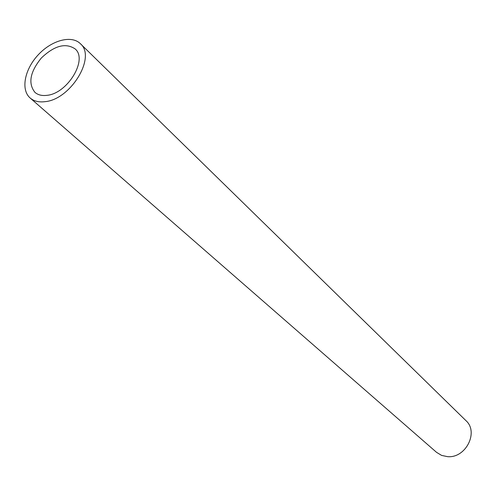 <?xml version="1.0" encoding="UTF-8"?>
<svg xmlns="http://www.w3.org/2000/svg" width="496" height="496" viewBox="0 0 496 496"><rect width="100%" height="100%" fill="white"/><g stroke="black" fill="none" stroke-linecap="round" stroke-linejoin="round"><path stroke-width="0.74" d="M46.779 95.356C41.881 95.939 37.944 94.947 34.962 92.386C27.888 83.44 30.02 71.976 41.348 58.001C54.38 45.595 65.633 42.563 75.113 48.906C88.158 59.477 67.437 93.763 46.779 95.356M44.789 101.692C38.738 102.399 33.864 101.172 30.163 98.022C20.603 89.807 24.546 69.496 38.08 54.988C51.466 40.337 71.405 34.788 80.352 43.673C96.577 56.91 70.593 99.795 44.789 101.692M80.352 43.673L465.874 420.571C479.043 432.016 465.775 458.422 447.559 456.655L441.607 455.402L436.542 452.34L30.163 98.022"/></g></svg>
